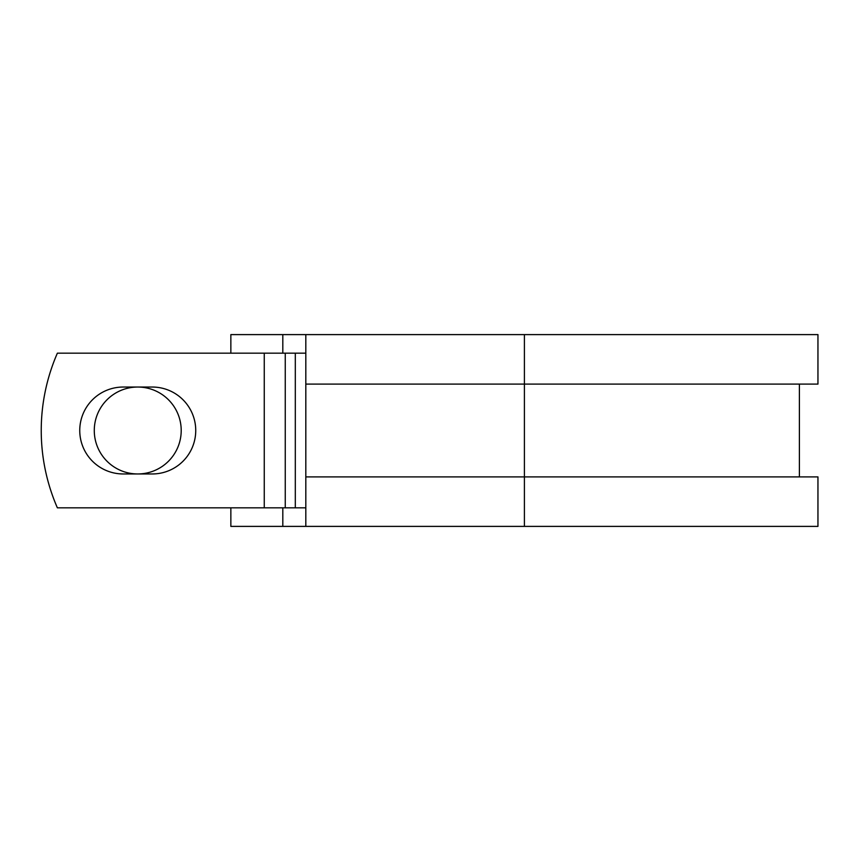 <?xml version="1.0" encoding="UTF-8"?>
<svg xmlns="http://www.w3.org/2000/svg" width="861" height="861" viewBox="0 0 861 861"><rect width="100%" height="100%" fill="white"/><g stroke="black" fill="none" stroke-linecap="round" stroke-linejoin="round"><path stroke-width="1.29" d="M79.75 430.5A43.459 43.459 0 0 0 123.209 473.959L152.279 473.959A43.459 43.459 0 0 0 195.738 430.5A43.459 43.459 0 0 0 152.279 387.041L123.209 387.041A43.459 43.459 0 0 0 79.75 430.5M94.279 430.5A43.459 43.459 0 0 1 137.738 387.041A43.459 43.459 0 0 1 181.208 430.5A43.459 43.459 0 0 1 137.738 473.959A43.459 43.459 0 0 1 94.279 430.5M264.262 353.171L57.375 353.171A193.327 193.327 0 0 0 57.375 507.829L264.262 507.829L264.262 353.171L305.816 353.171M305.816 507.829L264.262 507.829M282.817 507.829L282.817 526.394L230.856 526.394L230.856 507.829M524.403 526.394L305.816 526.394L305.816 476.897L817.95 476.897L817.95 526.394L524.403 526.394L524.403 334.606L282.817 334.606L282.817 353.171M230.856 353.171L230.856 334.606L282.817 334.606M305.816 526.394L282.817 526.394M305.816 476.897L305.816 384.103L817.95 384.103L817.95 334.606L524.403 334.606M305.816 384.103L305.816 334.606M295.312 507.829L295.312 353.171M285.26 507.829L285.26 353.171M799.395 476.897L799.395 384.103"/></g></svg>
